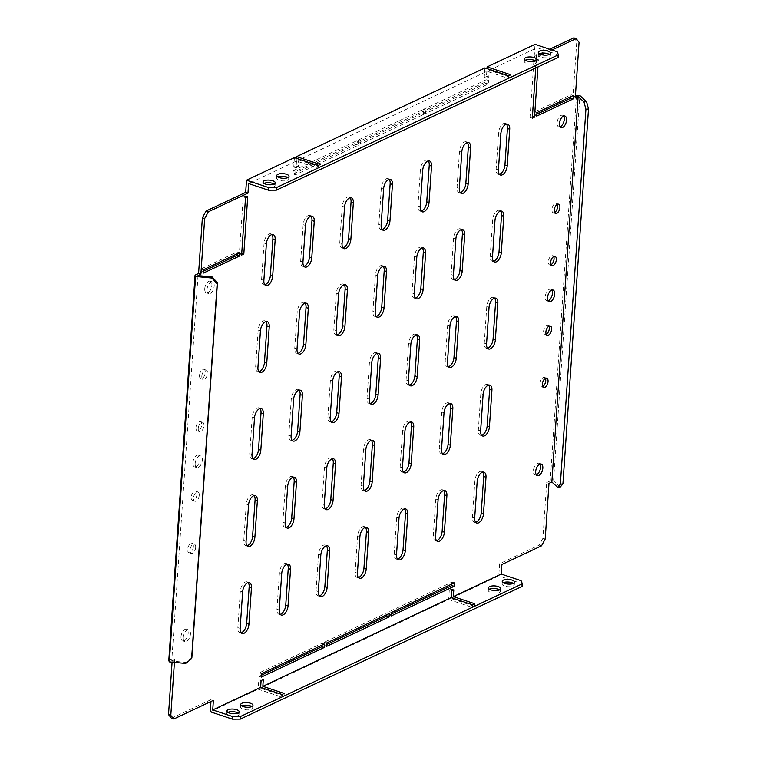 <?xml version="1.0" encoding="UTF-8"?>
<svg xmlns="http://www.w3.org/2000/svg" width="757" height="757" viewBox="0 0 757 757"><rect width="100%" height="100%" fill="white"/><g stroke="black" fill="none" stroke-linecap="round" stroke-linejoin="round"><path stroke-width="0.57" stroke-dasharray="3.79 2.84" d="M196.943 494.472A4.902 2.555 -71.5 0 1 192.533 500.472A4.902 2.555 -71.5 0 1 191.218 497.169A4.902 2.555 -71.5 0 1 195.637 491.17A4.902 2.555 -71.5 0 1 196.943 494.472M199.233 495.239A4.902 2.555 -71.5 0 1 194.814 501.238A4.902 2.555 -71.5 0 1 193.508 497.936A4.902 2.555 -71.5 0 1 197.927 491.936A4.902 2.555 -71.5 0 1 199.233 495.239M193.385 546.668A4.902 2.555 -71.5 0 1 188.966 552.667A4.902 2.555 -71.5 0 1 187.66 549.364A4.902 2.555 -71.5 0 1 192.079 543.365A4.902 2.555 -71.5 0 1 193.385 546.668M195.675 547.434A4.902 2.555 -71.5 0 1 191.256 553.433A4.902 2.555 -71.5 0 1 189.95 550.131A4.902 2.555 -71.5 0 1 194.36 544.132A4.902 2.555 -71.5 0 1 195.675 547.434M195.959 427.573A4.902 2.555 108.5 0 0 197.274 430.875A4.902 2.555 108.5 0 0 201.693 424.876A4.902 2.555 108.5 0 0 200.378 421.573A4.902 2.555 108.5 0 0 195.959 427.573M198.249 428.33A4.902 2.555 108.5 0 0 199.564 431.632A4.902 2.555 108.5 0 0 203.974 425.633A4.902 2.555 108.5 0 0 202.668 422.33A4.902 2.555 108.5 0 0 198.249 428.33M199.526 375.368A4.902 2.555 108.5 0 0 200.832 378.67A4.902 2.555 108.5 0 0 205.251 372.671A4.902 2.555 108.5 0 0 203.936 369.369A4.902 2.555 108.5 0 0 199.526 375.368M201.807 376.134A4.902 2.555 108.5 0 0 203.122 379.437A4.902 2.555 108.5 0 0 207.541 373.438A4.902 2.555 108.5 0 0 206.226 370.135A4.902 2.555 108.5 0 0 201.807 376.134M204.74 288.71A6.132 3.198 108.5 0 0 206.377 292.836A6.132 3.198 108.5 0 0 211.894 285.332A6.132 3.198 108.5 0 0 210.257 281.207A6.132 3.198 108.5 0 0 204.74 288.71M207.03 289.467A6.132 3.198 108.5 0 0 208.667 293.602A6.132 3.198 108.5 0 0 214.184 286.099A6.132 3.198 108.5 0 0 212.547 281.973A6.132 3.198 108.5 0 0 207.03 289.467M192.874 462.707A6.132 3.198 108.5 0 0 194.511 466.832A6.132 3.198 108.5 0 0 200.028 459.338A6.132 3.198 108.5 0 0 198.391 455.203A6.132 3.198 108.5 0 0 192.874 462.707M195.164 463.473A6.132 3.198 108.5 0 0 196.801 467.599A6.132 3.198 108.5 0 0 202.318 460.095A6.132 3.198 108.5 0 0 200.681 455.969A6.132 3.198 108.5 0 0 195.164 463.473M181.008 636.703A6.132 3.198 108.5 0 0 182.655 640.829A6.132 3.198 108.5 0 0 188.171 633.335A6.132 3.198 108.5 0 0 186.534 629.209A6.132 3.198 108.5 0 0 181.008 636.703M183.298 637.47A6.132 3.198 108.5 0 0 184.945 641.595A6.132 3.198 108.5 0 0 190.461 634.101A6.132 3.198 108.5 0 0 188.824 629.966A6.132 3.198 108.5 0 0 183.298 637.47M548.967 326.163A4.902 2.555 108.5 0 0 548.002 325.236A4.902 2.555 108.5 0 0 543.592 331.235A4.902 2.555 108.5 0 0 544.898 334.537A4.902 2.555 108.5 0 0 546.232 334.367M545.409 378.368A4.902 2.555 108.5 0 0 544.444 377.431A4.902 2.555 108.5 0 0 540.034 383.43A4.902 2.555 108.5 0 0 541.34 386.732A4.902 2.555 108.5 0 0 542.665 386.562M550.973 264.761A4.902 2.555 -71.5 0 1 549.648 264.931A4.902 2.555 -71.5 0 1 548.333 261.629A4.902 2.555 -71.5 0 1 552.752 255.629A4.902 2.555 -71.5 0 1 553.708 256.566M554.531 212.566A4.902 2.555 -71.5 0 1 553.206 212.736A4.902 2.555 -71.5 0 1 551.891 209.434A4.902 2.555 -71.5 0 1 556.31 203.434A4.902 2.555 -71.5 0 1 557.266 204.362M548.172 300.851A6.132 3.198 -71.5 0 1 546.885 300.898A6.132 3.198 -71.5 0 1 545.248 296.772A6.132 3.198 -71.5 0 1 550.765 289.269A6.132 3.198 -71.5 0 1 551.768 290.082M560.038 126.845A6.132 3.198 -71.5 0 1 558.742 126.902A6.132 3.198 -71.5 0 1 557.105 122.766A6.132 3.198 -71.5 0 1 562.631 115.272A6.132 3.198 -71.5 0 1 563.624 116.086M535.634 60.929A6.132 2.328 -176.1 0 1 536.599 62.311A6.132 2.328 -176.1 0 1 535.445 63.541A6.132 2.328 -176.1 0 1 528.528 63.985A6.132 2.328 -176.1 0 1 524.374 61.468A6.132 2.328 -176.1 0 1 525.509 60.238M549.402 54.447A6.132 2.328 -176.1 0 1 550.367 55.829A6.132 2.328 -176.1 0 1 549.213 57.059A6.132 2.328 -176.1 0 1 542.296 57.504A6.132 2.328 -176.1 0 1 538.132 54.987A6.132 2.328 -176.1 0 1 539.277 53.756M287.878 177.602A6.132 2.328 -176.1 0 1 288.843 178.983A6.132 2.328 -176.1 0 1 287.688 180.223A6.132 2.328 -176.1 0 1 280.771 180.658A6.132 2.328 -176.1 0 1 276.608 178.15A6.132 2.328 -176.1 0 1 277.753 176.911M274.11 184.083A6.132 2.328 -176.1 0 1 275.075 185.465A6.132 2.328 -176.1 0 1 273.92 186.705A6.132 2.328 -176.1 0 1 267.003 187.14A6.132 2.328 -176.1 0 1 262.849 184.632A6.132 2.328 -176.1 0 1 263.985 183.393M499.573 589.883A6.132 2.328 -176.1 0 1 500.538 591.264A6.132 2.328 -176.1 0 1 499.383 592.504A6.132 2.328 -176.1 0 1 492.466 592.939A6.132 2.328 -176.1 0 1 488.312 590.432A6.132 2.328 -176.1 0 1 489.457 589.192M513.341 583.401A6.132 2.328 -176.1 0 1 514.306 584.783A6.132 2.328 -176.1 0 1 513.151 586.022A6.132 2.328 -176.1 0 1 506.234 586.457A6.132 2.328 -176.1 0 1 502.071 583.95A6.132 2.328 -176.1 0 1 503.216 582.71M251.816 706.555A6.132 2.328 -176.1 0 1 252.781 707.937A6.132 2.328 -176.1 0 1 251.627 709.177A6.132 2.328 -176.1 0 1 244.71 709.621A6.132 2.328 -176.1 0 1 240.546 707.104A6.132 2.328 -176.1 0 1 241.691 705.865M238.048 713.037A6.132 2.328 -176.1 0 1 239.013 714.419A6.132 2.328 -176.1 0 1 237.859 715.658A6.132 2.328 -176.1 0 1 230.942 716.103A6.132 2.328 -176.1 0 1 226.788 713.586A6.132 2.328 -176.1 0 1 227.933 712.356M536.306 474.847A6.132 3.198 -71.5 0 1 535.019 474.894A6.132 3.198 -71.5 0 1 533.382 470.769A6.132 3.198 -71.5 0 1 538.899 463.265A6.132 3.198 -71.5 0 1 539.902 464.079M284.206 693.459L284.026 696.062L281.822 697.102L258.165 689.211L258.809 679.814L261.099 680.571M281.822 697.102L282.001 694.491M284.026 696.062L260.37 688.17L448.664 599.497L449.308 590.1L451.598 590.867M260.37 688.17L261.014 678.774L258.809 679.814M263.304 679.54L261.014 678.774M474.705 603.745L474.525 606.357L472.321 607.388L448.664 599.497M472.321 607.388L472.5 604.786M474.525 606.357L450.869 598.456L498.768 575.907L499.601 563.719L539.239 545.059L541.529 545.816M450.869 598.456L451.513 589.069L449.308 590.1M453.803 589.826L451.513 589.069M508.562 75.823L508.382 78.435L487.016 71.309L298.722 159.982L298.258 166.767L295.968 166.001L296.489 158.336M484.906 67.931L484.262 77.328L486.467 76.287L486.988 68.632M487.016 71.309L486.552 78.094L484.262 77.328M486.552 78.094L488.757 77.053L489.221 70.269L510.587 77.403L510.767 74.792M488.757 77.053L486.467 76.287M318.063 165.537L317.883 168.149L296.517 161.014L248.618 183.573M294.407 157.645L293.763 167.042L295.968 166.001M296.517 161.014L296.053 167.799L293.763 167.042M298.722 159.982L320.088 167.108L320.268 164.496M475.68 522.283A7.542 3.936 -71.5 0 1 474.421 522.245A7.542 3.936 -71.5 0 1 472.396 517.163L474.894 480.629A7.542 3.936 -71.5 0 1 481.679 471.403A7.542 3.936 -71.5 0 1 482.711 472.122M481.603 435.284A7.542 3.936 -71.5 0 1 480.345 435.247A7.542 3.936 -71.5 0 1 478.329 430.165L480.818 393.631A7.542 3.936 -71.5 0 1 487.612 384.395A7.542 3.936 -71.5 0 1 488.644 385.124M487.536 348.286A7.542 3.936 -71.5 0 1 486.278 348.248A7.542 3.936 -71.5 0 1 484.262 343.167L486.751 306.632A7.542 3.936 -71.5 0 1 493.545 297.397A7.542 3.936 -71.5 0 1 494.576 298.126M493.469 261.288A7.542 3.936 -71.5 0 1 492.211 261.25A7.542 3.936 -71.5 0 1 490.195 256.169L492.684 219.634A7.542 3.936 -71.5 0 1 499.478 210.399A7.542 3.936 -71.5 0 1 500.509 211.127M499.402 174.29A7.542 3.936 -71.5 0 1 498.144 174.252A7.542 3.936 -71.5 0 1 496.128 169.171L498.617 132.626A7.542 3.936 -71.5 0 1 505.411 123.4A7.542 3.936 -71.5 0 1 506.433 124.129M436.581 540.697A7.542 3.936 -71.5 0 1 435.322 540.659A7.542 3.936 -71.5 0 1 433.307 535.577L435.795 499.033A7.542 3.936 -71.5 0 1 442.59 489.807A7.542 3.936 -71.5 0 1 443.621 490.536M442.514 453.698A7.542 3.936 -71.5 0 1 441.255 453.661A7.542 3.936 -71.5 0 1 439.24 448.579L441.728 412.035A7.542 3.936 -71.5 0 1 448.523 402.809A7.542 3.936 -71.5 0 1 449.554 403.538M448.447 366.7A7.542 3.936 -71.5 0 1 447.188 366.662A7.542 3.936 -71.5 0 1 445.173 361.581L447.661 325.037A7.542 3.936 -71.5 0 1 454.455 315.811A7.542 3.936 -71.5 0 1 455.487 316.54M454.38 279.693A7.542 3.936 -71.5 0 1 453.121 279.655A7.542 3.936 -71.5 0 1 451.106 274.583L453.594 238.039A7.542 3.936 -71.5 0 1 460.388 228.813A7.542 3.936 -71.5 0 1 461.41 229.541M460.313 192.694A7.542 3.936 -71.5 0 1 459.054 192.656A7.542 3.936 -71.5 0 1 457.029 187.575L459.527 151.04A7.542 3.936 -71.5 0 1 466.312 141.814A7.542 3.936 -71.5 0 1 467.343 142.534M397.491 559.101A7.542 3.936 -71.5 0 1 396.233 559.063A7.542 3.936 -71.5 0 1 394.217 553.982L396.706 517.447A7.542 3.936 -71.5 0 1 403.5 508.212A7.542 3.936 -71.5 0 1 404.531 508.941M403.424 472.103A7.542 3.936 -71.5 0 1 402.166 472.065A7.542 3.936 -71.5 0 1 400.15 466.984L402.639 430.449A7.542 3.936 -71.5 0 1 409.433 421.214A7.542 3.936 -71.5 0 1 410.464 421.942M409.357 385.105A7.542 3.936 -71.5 0 1 408.099 385.067A7.542 3.936 -71.5 0 1 406.083 379.986L408.572 343.451A7.542 3.936 -71.5 0 1 415.366 334.216A7.542 3.936 -71.5 0 1 416.397 334.944M415.29 298.107A7.542 3.936 -71.5 0 1 414.032 298.069A7.542 3.936 -71.5 0 1 412.007 292.987L414.505 256.443A7.542 3.936 -71.5 0 1 421.299 247.217A7.542 3.936 -71.5 0 1 422.321 247.946M421.214 211.108A7.542 3.936 -71.5 0 1 419.955 211.071A7.542 3.936 -71.5 0 1 417.94 205.989L420.428 169.445A7.542 3.936 -71.5 0 1 427.222 160.219A7.542 3.936 -71.5 0 1 428.254 160.948M358.402 577.515A7.542 3.936 -71.5 0 1 357.143 577.477A7.542 3.936 -71.5 0 1 355.128 572.396L357.616 535.852A7.542 3.936 -71.5 0 1 364.41 526.626A7.542 3.936 -71.5 0 1 365.442 527.355M364.335 490.508A7.542 3.936 -71.5 0 1 363.076 490.479A7.542 3.936 -71.5 0 1 361.061 485.398L363.549 448.854A7.542 3.936 -71.5 0 1 370.343 439.628A7.542 3.936 -71.5 0 1 371.375 440.356M370.268 403.509A7.542 3.936 -71.5 0 1 369.009 403.472A7.542 3.936 -71.5 0 1 366.984 398.4L369.482 361.855A7.542 3.936 -71.5 0 1 376.276 352.63A7.542 3.936 -71.5 0 1 377.298 353.349M376.201 316.511A7.542 3.936 -71.5 0 1 374.933 316.473A7.542 3.936 -71.5 0 1 372.917 311.392L375.415 274.857A7.542 3.936 -71.5 0 1 382.2 265.631A7.542 3.936 -71.5 0 1 383.231 266.35M382.124 229.513A7.542 3.936 -71.5 0 1 380.866 229.475A7.542 3.936 -71.5 0 1 378.85 224.394L381.339 187.859A7.542 3.936 -71.5 0 1 388.133 178.624A7.542 3.936 -71.5 0 1 389.164 179.352M319.312 595.92A7.542 3.936 -71.5 0 1 318.054 595.882A7.542 3.936 -71.5 0 1 316.038 590.801L318.527 554.266A7.542 3.936 -71.5 0 1 325.321 545.031A7.542 3.936 -71.5 0 1 326.352 545.759M325.245 508.922A7.542 3.936 -71.5 0 1 323.987 508.884A7.542 3.936 -71.5 0 1 321.971 503.802L324.46 467.268A7.542 3.936 -71.5 0 1 331.254 458.032A7.542 3.936 -71.5 0 1 332.276 458.761M331.178 421.923A7.542 3.936 -71.5 0 1 329.91 421.886A7.542 3.936 -71.5 0 1 327.895 416.804L330.393 380.26A7.542 3.936 -71.5 0 1 337.177 371.034A7.542 3.936 -71.5 0 1 338.209 371.763M337.102 334.925A7.542 3.936 -71.5 0 1 335.843 334.887A7.542 3.936 -71.5 0 1 333.828 329.806L336.316 293.262A7.542 3.936 -71.5 0 1 343.11 284.036A7.542 3.936 -71.5 0 1 344.142 284.764M343.035 247.927A7.542 3.936 -71.5 0 1 341.776 247.889A7.542 3.936 -71.5 0 1 339.761 242.808L342.249 206.264A7.542 3.936 -71.5 0 1 349.043 197.038A7.542 3.936 -71.5 0 1 350.075 197.766M280.222 614.324A7.542 3.936 -71.5 0 1 278.964 614.296A7.542 3.936 -71.5 0 1 276.948 609.215L279.437 572.671A7.542 3.936 -71.5 0 1 286.231 563.445A7.542 3.936 -71.5 0 1 287.253 564.173M286.155 527.326A7.542 3.936 -71.5 0 1 284.887 527.288A7.542 3.936 -71.5 0 1 282.872 522.207L285.37 485.672A7.542 3.936 -71.5 0 1 292.155 476.446A7.542 3.936 -71.5 0 1 293.186 477.165M292.079 440.328A7.542 3.936 -71.5 0 1 290.82 440.29A7.542 3.936 -71.5 0 1 288.805 435.209L291.294 398.674A7.542 3.936 -71.5 0 1 298.088 389.448A7.542 3.936 -71.5 0 1 299.119 390.167M298.012 353.33A7.542 3.936 -71.5 0 1 296.753 353.292A7.542 3.936 -71.5 0 1 294.738 348.211L297.227 311.676A7.542 3.936 -71.5 0 1 304.021 302.44A7.542 3.936 -71.5 0 1 305.052 303.169M303.945 266.332A7.542 3.936 -71.5 0 1 302.686 266.294A7.542 3.936 -71.5 0 1 300.671 261.212L303.16 224.678A7.542 3.936 -71.5 0 1 309.954 215.442A7.542 3.936 -71.5 0 1 310.985 216.171M241.133 632.738A7.542 3.936 -71.5 0 1 239.874 632.701A7.542 3.936 -71.5 0 1 237.849 627.619L240.347 591.075A7.542 3.936 -71.5 0 1 247.142 581.849A7.542 3.936 -71.5 0 1 248.164 582.578M247.056 545.74A7.542 3.936 -71.5 0 1 245.798 545.702A7.542 3.936 -71.5 0 1 243.782 540.621L246.271 504.077A7.542 3.936 -71.5 0 1 253.065 494.851A7.542 3.936 -71.5 0 1 254.097 495.58M252.989 458.742A7.542 3.936 -71.5 0 1 251.731 458.704A7.542 3.936 -71.5 0 1 249.715 453.623L252.204 417.079A7.542 3.936 -71.5 0 1 258.998 407.853A7.542 3.936 -71.5 0 1 260.03 408.581M501.891 564.485L499.601 563.719M174.413 662.366L174.593 659.669L172.303 658.912L172.085 662.138M575.263 97.956L572.973 97.189L576.768 41.512L579.058 42.278M171.46 718.251L211.099 699.582L213.389 700.348M551.948 49.99L545.22 53.16M541.823 54.759L536.467 57.286L534.177 56.52L539.618 53.955M549.658 49.224L541.217 53.198M545.191 539.041L542.901 538.284L546.696 482.597L550.216 480.941L553.547 480.932L579.824 95.524M548.986 483.363L546.696 482.597M203.198 271.328L200.785 272.463L201.021 268.981L237.357 251.873L237.225 253.775M536.855 114.203L534.433 115.348L534.669 111.866L571.005 94.748L570.882 96.65M536.145 58.961L532.228 116.379L530.023 117.42L533.94 60.002L536.145 58.961L538.435 59.727L537.943 66.976M241.521 253.283L239.326 254.314L243.234 196.896L245.438 195.855L241.729 253.349M358.26 143.404L421.024 113.843L421.261 110.361L358.496 139.922L358.26 143.404L360.55 144.171L423.314 114.61L423.551 111.128L360.786 140.688L360.55 144.171M293.29 173.996L356.055 144.436L356.292 140.963L293.527 170.514L293.29 173.996L295.58 174.763L358.345 145.202L358.581 141.72L295.817 171.281L295.58 174.763M321.924 645.201L322.047 643.289L259.282 672.85L259.045 676.332L261.468 675.197M386.884 614.599L387.016 612.697L324.251 642.258L324.015 645.74L326.437 644.595M451.853 584.007L451.986 582.105L389.221 611.665L388.984 615.138L391.397 614.003M423.229 112.812L485.994 83.251L486.231 79.769L423.466 109.33L423.229 112.812L425.519 113.569L488.284 84.018L488.52 80.535L425.756 110.096L425.519 113.569M258.922 371.744A7.542 3.936 -71.5 0 1 257.664 371.706A7.542 3.936 -71.5 0 1 255.648 366.625L258.137 330.08A7.542 3.936 -71.5 0 1 264.931 320.854A7.542 3.936 -71.5 0 1 265.962 321.583M264.855 284.736A7.542 3.936 -71.5 0 1 263.597 284.708A7.542 3.936 -71.5 0 1 261.581 279.626L264.07 243.082A7.542 3.936 -71.5 0 1 270.864 233.856A7.542 3.936 -71.5 0 1 271.886 234.585M572.973 97.189L575.396 96.054M576.493 95.533L550.216 480.941M542.901 538.284L539.239 545.059M210.266 711.76L258.165 689.211M210.966 701.484L211.099 699.582M172.303 658.912L168.783 660.568M534.177 56.52L535.01 44.341M573.825 37.85L576.768 41.512M535.738 68.016L536.23 60.759L538.435 59.727M296.053 167.799L298.258 166.767M198.012 275.614L171.735 661.022L174.593 659.669M489.221 70.269L537.12 47.71L536.467 57.286M560.256 487.025L553.547 480.932M191.871 657.719L185.9 662.394L171.735 661.022M185.9 662.394L185.616 663.454M521.081 580.676L520.901 583.287L498.768 575.907M520.901 583.287L522.179 586.372M557.143 51.722L556.963 54.334L537.12 47.71M556.963 54.334L558.24 57.418M317.883 168.149L320.088 167.108M508.382 78.435L510.587 77.403M488.284 84.018L485.994 83.251M488.52 80.535L486.231 79.769M425.756 110.096L423.466 109.33M391.274 615.905L388.984 615.138M454.276 582.871L451.986 582.105M391.511 612.422L389.221 611.665M326.305 646.497L324.015 645.74M389.306 613.463L387.016 612.697M326.541 643.024L324.251 642.258M261.335 677.099L259.045 676.332M324.337 644.056L322.047 643.289M261.572 673.616L259.282 672.85M358.345 145.202L356.055 144.436M358.581 141.72L356.292 140.963M295.817 171.281L293.527 170.514M423.314 114.61L421.024 113.843M423.551 111.128L421.261 110.361M360.786 140.688L358.496 139.922M247.728 196.621L245.438 195.855M245.523 197.662L243.234 196.896M241.615 255.081L239.326 254.314M536.23 60.759L533.94 60.002M532.313 118.177L530.023 117.42M573.295 95.514L571.005 94.748M536.959 112.623L534.669 111.866M536.722 116.105L534.433 115.348M239.647 252.639L237.357 251.873M203.311 269.747L201.021 268.981M203.075 273.23L200.785 272.463M474.686 517.93L472.396 517.163M477.184 481.395L474.894 480.629M480.619 430.932L478.329 430.165M483.108 394.397L480.818 393.631M486.552 343.933L484.262 343.167M489.041 307.389L486.751 306.632M492.485 256.935L490.195 256.169M494.974 220.391L492.684 219.634M498.409 169.937L496.128 169.171M500.907 133.393L498.617 132.626M435.597 536.344L433.307 535.577M438.085 499.8L435.795 499.033M441.53 449.346L439.24 448.579M444.018 412.802L441.728 412.035M447.463 362.338L445.173 361.581M449.951 325.803L447.661 325.037M453.396 275.34L451.106 274.583M455.884 238.805L453.594 238.039M459.319 188.342L457.029 187.575M461.817 151.807L459.527 151.04M396.507 554.749L394.217 553.982M398.996 518.214L396.706 517.447M402.44 467.75L400.15 466.984M404.929 431.206L402.639 430.449M408.373 380.752L406.083 379.986M410.862 344.208L408.572 343.451M414.297 293.754L412.007 292.987M416.795 257.21L414.505 256.443M420.23 206.756L417.94 205.989M422.718 170.211L420.428 169.445M357.418 573.153L355.128 572.396M359.906 536.618L357.616 535.852M363.351 486.155L361.061 485.398M365.839 449.62L363.549 448.854M369.274 399.157L366.984 398.4M371.772 362.622L369.482 361.855M375.207 312.158L372.917 311.392M377.696 275.624L375.415 274.857M381.14 225.16L378.85 224.394M383.629 188.625L381.339 187.859M318.328 591.567L316.038 590.801M320.817 555.023L318.527 554.266M324.251 504.569L321.971 503.802M326.75 468.025L324.46 467.268M330.184 417.571L327.895 416.804M332.683 381.026L330.393 380.26M336.117 330.572L333.828 329.806M338.606 294.028L336.316 293.262M342.05 243.565L339.761 242.808M344.539 207.03L342.249 206.264M279.238 609.972L276.948 609.215M281.727 573.437L279.437 572.671M285.162 522.973L282.872 522.207M287.66 486.439L285.37 485.672M291.095 435.975L288.805 435.209M293.584 399.441L291.294 398.674M297.028 348.977L294.738 348.211M299.517 312.433L297.227 311.676M302.961 261.979L300.671 261.212M305.45 225.435L303.16 224.678M240.139 628.386L237.849 627.619M242.637 591.842L240.347 591.075M246.072 541.387L243.782 540.621M248.561 504.843L246.271 504.077M252.005 454.389L249.715 453.623M254.494 417.845L252.204 417.079M266.36 243.849L264.07 243.082M263.871 280.383L261.581 279.626M260.427 330.847L258.137 330.08M257.938 367.382L255.648 366.625M194.814 501.238L192.533 500.472M191.256 553.433L188.966 552.667M199.564 431.632L197.274 430.875M203.122 379.437L200.832 378.67M208.667 293.602L206.377 292.836M196.801 467.599L194.511 466.832M184.945 641.595L182.655 640.829M547.188 335.294L544.898 334.537M543.63 387.499L541.34 386.732M551.938 265.698L549.648 264.931M555.496 213.502L553.206 212.736M549.175 301.665L546.885 300.898M561.032 127.659L558.742 126.902M536.779 59.699L536.599 62.311M550.538 53.217L550.367 55.829M289.013 176.372L288.843 178.983M275.255 182.853L275.075 185.465M500.538 591.264L500.718 588.653M514.306 584.783L514.486 582.171M252.781 707.937L252.961 705.325M239.013 714.419L239.193 711.807M537.309 475.661L535.019 474.894M476.702 523.011L474.421 522.245M483.969 472.16L481.679 471.403M482.635 436.013L480.345 435.247M489.902 385.162L487.612 384.395M488.568 349.015L486.278 348.248M495.835 298.163L493.545 297.397M494.501 262.017L492.211 261.25M501.768 211.165L499.478 210.399M500.434 175.018L498.144 174.252M507.701 124.167L505.411 123.4M437.612 541.425L435.322 540.659M444.879 490.574L442.59 489.807M443.545 454.418L441.255 453.661M450.812 403.576L448.523 402.809M449.478 367.419L447.188 366.662M456.745 316.577L454.455 315.811M455.411 280.421L453.121 279.655M462.678 229.57L460.388 228.813M461.335 193.423L459.054 192.656M468.602 142.571L466.312 141.814M398.523 559.83L396.233 559.063M405.79 508.978L403.5 508.212M404.456 472.832L402.166 472.065M411.723 421.98L409.433 421.214M410.389 385.833L408.099 385.067M417.656 334.982L415.366 334.216M416.312 298.835L414.032 298.069M423.579 247.984L421.299 247.217M422.245 211.837L419.955 211.071M429.512 160.986L427.222 160.219M359.433 578.234L357.143 577.477M366.7 527.392L364.41 526.626M365.366 491.236L363.076 490.479M372.633 440.394L370.343 439.628M371.299 404.238L369.009 403.472M378.566 353.387L376.276 352.63M377.223 317.24L374.933 316.473M384.49 266.388L382.2 265.631M383.156 230.242L380.866 229.475M390.423 179.39L388.133 178.624M320.343 596.648L318.054 595.882M327.611 545.797L325.321 545.031M326.276 509.65L323.987 508.884M333.544 458.799L331.254 458.032M332.2 422.652L329.91 421.886M339.467 371.801L337.177 371.034M338.133 335.654L335.843 334.887M345.4 284.802L343.11 284.036M344.066 248.646L341.776 247.889M351.333 197.804L349.043 197.038M281.254 615.053L278.964 614.296M288.521 564.202L286.231 563.445M287.177 528.055L284.887 527.288M294.445 477.203L292.155 476.446M293.11 441.057L290.82 440.29M300.378 390.205L298.088 389.448M299.043 354.058L296.753 353.292M306.311 303.207L304.021 302.44M304.976 267.06L302.686 266.294M312.244 216.209L309.954 215.442M242.155 633.467L239.874 632.701M249.422 582.616L247.142 581.849M248.088 546.469L245.798 545.702M255.355 495.617L253.065 494.851M254.021 459.461L251.731 458.704M261.288 408.619L258.998 407.853M541.189 464.032L538.899 463.265M226.788 713.586L226.968 710.974M240.546 707.104L240.726 704.493M502.071 583.95L502.251 581.338M488.312 590.432L488.492 587.82M263.02 182.021L262.849 184.632M276.788 175.539L276.608 178.15M538.312 52.384L538.132 54.987M524.554 58.866L524.374 61.468M273.154 234.613L270.864 233.856M265.887 285.465L263.597 284.708M564.911 116.039L562.631 115.272M553.055 290.035L550.765 289.269M558.6 204.201L556.31 203.434M555.042 256.396L552.752 255.629M546.734 378.197L544.444 377.431M550.292 325.993L548.002 325.236M188.824 629.966L186.534 629.209M200.681 455.969L198.391 455.203M212.547 281.973L210.257 281.207M206.226 370.135L203.936 369.369M202.668 422.33L200.378 421.573M194.36 544.132L192.079 543.365M197.927 491.936L195.637 491.17M267.221 321.621L264.931 320.854M259.954 372.463L257.664 371.706"/><path stroke-width="1.14" d="M546.232 334.367A4.902 2.555 108.5 0 0 549.317 328.538A4.902 2.555 108.5 0 0 548.967 326.163M545.882 331.992A4.902 2.555 108.5 0 0 547.188 335.294A4.902 2.555 108.5 0 0 551.607 329.295A4.902 2.555 108.5 0 0 550.292 325.993A4.902 2.555 108.5 0 0 545.882 331.992M542.665 386.562A4.902 2.555 108.5 0 0 545.759 380.733A4.902 2.555 108.5 0 0 545.409 378.368M542.315 384.196A4.902 2.555 108.5 0 0 543.63 387.499A4.902 2.555 108.5 0 0 548.049 381.5A4.902 2.555 108.5 0 0 546.734 378.197A4.902 2.555 108.5 0 0 542.315 384.196M553.708 256.566A4.902 2.555 -71.5 0 1 554.058 258.932A4.902 2.555 -71.5 0 1 550.973 264.761M556.348 259.698A4.902 2.555 -71.5 0 1 551.938 265.698A4.902 2.555 -71.5 0 1 550.623 262.395A4.902 2.555 -71.5 0 1 555.042 256.396A4.902 2.555 -71.5 0 1 556.348 259.698M557.266 204.362A4.902 2.555 -71.5 0 1 557.616 206.737A4.902 2.555 -71.5 0 1 554.531 212.566M559.906 207.503A4.902 2.555 -71.5 0 1 555.496 213.502A4.902 2.555 -71.5 0 1 554.181 210.2A4.902 2.555 -71.5 0 1 558.6 204.201A4.902 2.555 -71.5 0 1 559.906 207.503M551.768 290.082A6.132 3.198 -71.5 0 1 552.402 293.394A6.132 3.198 -71.5 0 1 548.172 300.851M554.692 294.161A6.132 3.198 -71.5 0 1 549.175 301.665A6.132 3.198 -71.5 0 1 547.538 297.529A6.132 3.198 -71.5 0 1 553.055 290.035A6.132 3.198 -71.5 0 1 554.692 294.161M563.624 116.086A6.132 3.198 -71.5 0 1 564.268 119.398A6.132 3.198 -71.5 0 1 560.038 126.845M566.558 120.164A6.132 3.198 -71.5 0 1 561.032 127.659A6.132 3.198 -71.5 0 1 559.395 123.533A6.132 3.198 -71.5 0 1 564.911 116.039A6.132 3.198 -71.5 0 1 566.558 120.164M525.509 60.238A6.132 2.328 -176.1 0 1 525.528 60.238A6.132 2.328 -176.1 0 1 535.634 60.929A6.132 2.328 -176.1 0 1 528.708 61.374A6.132 2.328 -176.1 0 1 524.554 58.866A6.132 2.328 -176.1 0 1 525.699 57.627A6.132 2.328 -176.1 0 1 532.616 57.182A6.132 2.328 -176.1 0 1 536.779 59.699A6.132 2.328 -176.1 0 1 535.625 60.939M539.277 53.756A6.132 2.328 -176.1 0 1 539.287 53.756A6.132 2.328 -176.1 0 1 549.402 54.447A6.132 2.328 -176.1 0 1 542.476 54.892A6.132 2.328 -176.1 0 1 538.312 52.384A6.132 2.328 -176.1 0 1 539.467 51.145A6.132 2.328 -176.1 0 1 546.384 50.7A6.132 2.328 -176.1 0 1 550.538 53.217A6.132 2.328 -176.1 0 1 549.393 54.457M277.753 176.911A6.132 2.328 -176.1 0 1 277.762 176.911A6.132 2.328 -176.1 0 1 287.878 177.602M277.942 174.299A6.132 2.328 -176.1 0 1 284.859 173.855A6.132 2.328 -176.1 0 1 289.013 176.372A6.132 2.328 -176.1 0 1 287.859 177.611A6.132 2.328 -176.1 0 1 280.951 178.056A6.132 2.328 -176.1 0 1 276.788 175.539A6.132 2.328 -176.1 0 1 277.942 174.299M263.985 183.393A6.132 2.328 -176.1 0 1 264.004 183.393A6.132 2.328 -176.1 0 1 274.11 184.083M264.174 180.781A6.132 2.328 -176.1 0 1 271.091 180.336A6.132 2.328 -176.1 0 1 275.255 182.853A6.132 2.328 -176.1 0 1 274.1 184.093A6.132 2.328 -176.1 0 1 267.183 184.538A6.132 2.328 -176.1 0 1 263.02 182.021A6.132 2.328 -176.1 0 1 264.174 180.781M489.647 586.58A6.132 2.328 -176.1 0 1 496.554 586.136A6.132 2.328 -176.1 0 1 500.718 588.653A6.132 2.328 -176.1 0 1 499.563 589.892A6.132 2.328 -176.1 0 1 492.646 590.337A6.132 2.328 -176.1 0 1 488.492 587.82A6.132 2.328 -176.1 0 1 489.647 586.58M489.457 589.192A6.132 2.328 -176.1 0 1 489.467 589.192A6.132 2.328 -176.1 0 1 499.573 589.883M503.405 580.099A6.132 2.328 -176.1 0 1 510.322 579.654A6.132 2.328 -176.1 0 1 514.486 582.171A6.132 2.328 -176.1 0 1 513.331 583.41A6.132 2.328 -176.1 0 1 506.414 583.855A6.132 2.328 -176.1 0 1 502.251 581.338A6.132 2.328 -176.1 0 1 503.405 580.099M503.216 582.71A6.132 2.328 -176.1 0 1 503.225 582.71A6.132 2.328 -176.1 0 1 513.341 583.401M241.88 703.253A6.132 2.328 -176.1 0 1 248.798 702.808A6.132 2.328 -176.1 0 1 252.961 705.325A6.132 2.328 -176.1 0 1 251.807 706.565A6.132 2.328 -176.1 0 1 244.89 707.01A6.132 2.328 -176.1 0 1 240.726 704.493A6.132 2.328 -176.1 0 1 241.88 703.253M241.691 705.865A6.132 2.328 -176.1 0 1 241.701 705.865A6.132 2.328 -176.1 0 1 251.816 706.555M228.122 709.735A6.132 2.328 -176.1 0 1 235.03 709.29A6.132 2.328 -176.1 0 1 239.193 711.807A6.132 2.328 -176.1 0 1 238.039 713.047A6.132 2.328 -176.1 0 1 231.122 713.491A6.132 2.328 -176.1 0 1 226.968 710.974A6.132 2.328 -176.1 0 1 228.122 709.735M227.933 712.356A6.132 2.328 -176.1 0 1 227.942 712.346A6.132 2.328 -176.1 0 1 238.048 713.037M539.902 464.079A6.132 3.198 -71.5 0 1 540.545 467.4A6.132 3.198 -71.5 0 1 536.306 474.847M542.826 468.157A6.132 3.198 -71.5 0 1 537.309 475.661A6.132 3.198 -71.5 0 1 535.672 471.526A6.132 3.198 -71.5 0 1 541.189 464.032A6.132 3.198 -71.5 0 1 542.826 468.157M262.84 686.325L263.304 679.54L261.099 680.571L260.635 687.365L282.001 694.491L284.206 693.459L262.84 686.325L451.134 597.652L451.598 590.867L453.803 589.826L453.339 596.611L501.238 574.061L501.891 564.485L541.529 545.816L545.191 539.041L548.986 483.363L551.853 482.02L578.121 96.612L575.263 97.956L579.058 42.278L576.115 38.616L551.948 49.99M451.134 597.652L472.5 604.786L474.705 603.745L453.339 596.611M486.988 68.632L487.111 66.89L510.767 74.792L508.562 75.823L484.906 67.931L296.612 156.604L296.489 158.336M296.612 156.604L320.268 164.496L318.063 165.537L294.407 157.645L246.508 180.194L245.675 192.382L206.036 211.042L208.326 211.809L204.664 218.584L200.87 274.261L198.58 273.504L195.06 275.16L195.599 276.466L169.322 661.873L168.783 660.568L195.06 275.16M482.711 472.122A7.542 3.936 -71.5 0 1 483.704 476.484L481.206 513.019A7.542 3.936 -71.5 0 1 475.68 522.283M485.994 477.241L483.496 513.785A7.542 3.936 -71.5 0 1 476.702 523.011A7.542 3.936 -71.5 0 1 474.686 517.93L477.184 481.395A7.542 3.936 -71.5 0 1 483.969 472.16A7.542 3.936 -71.5 0 1 485.994 477.241L483.704 476.484M488.644 385.124A7.542 3.936 -71.5 0 1 489.628 389.477L487.139 426.021A7.542 3.936 -71.5 0 1 481.603 435.284M491.918 390.243L489.429 426.787A7.542 3.936 -71.5 0 1 482.635 436.013A7.542 3.936 -71.5 0 1 480.619 430.932L483.108 394.397A7.542 3.936 -71.5 0 1 489.902 385.162A7.542 3.936 -71.5 0 1 491.918 390.243L489.628 389.477M494.576 298.126A7.542 3.936 -71.5 0 1 495.561 302.478L493.072 339.022A7.542 3.936 -71.5 0 1 487.536 348.286M497.851 303.245L495.362 339.789A7.542 3.936 -71.5 0 1 488.568 349.015A7.542 3.936 -71.5 0 1 486.552 343.933L489.041 307.389A7.542 3.936 -71.5 0 1 495.835 298.163A7.542 3.936 -71.5 0 1 497.851 303.245L495.561 302.478M500.509 211.127A7.542 3.936 -71.5 0 1 501.494 215.48L499.005 252.024A7.542 3.936 -71.5 0 1 493.469 261.288M503.784 216.247L501.295 252.781A7.542 3.936 -71.5 0 1 494.501 262.017A7.542 3.936 -71.5 0 1 492.485 256.935L494.974 220.391A7.542 3.936 -71.5 0 1 501.768 211.165A7.542 3.936 -71.5 0 1 503.784 216.247L501.494 215.48M506.433 124.129A7.542 3.936 -71.5 0 1 507.427 128.482L504.938 165.026A7.542 3.936 -71.5 0 1 499.402 174.29M509.716 129.248L507.218 165.783A7.542 3.936 -71.5 0 1 500.434 175.018A7.542 3.936 -71.5 0 1 498.409 169.937L500.907 133.393A7.542 3.936 -71.5 0 1 507.701 124.167A7.542 3.936 -71.5 0 1 509.716 129.248L507.427 128.482M443.621 490.536A7.542 3.936 -71.5 0 1 444.605 494.889L442.116 531.423A7.542 3.936 -71.5 0 1 436.581 540.697M446.895 495.655L444.406 532.19A7.542 3.936 -71.5 0 1 437.612 541.425A7.542 3.936 -71.5 0 1 435.597 536.344L438.085 499.8A7.542 3.936 -71.5 0 1 444.879 490.574A7.542 3.936 -71.5 0 1 446.895 495.655L444.605 494.889M449.554 403.538A7.542 3.936 -71.5 0 1 450.538 407.891L448.049 444.425A7.542 3.936 -71.5 0 1 442.514 453.698M452.828 408.657L450.339 445.192A7.542 3.936 -71.5 0 1 443.545 454.418A7.542 3.936 -71.5 0 1 441.53 449.346L444.018 412.802A7.542 3.936 -71.5 0 1 450.812 403.576A7.542 3.936 -71.5 0 1 452.828 408.657L450.538 407.891M455.487 316.54A7.542 3.936 -71.5 0 1 456.471 320.892L453.982 357.427A7.542 3.936 -71.5 0 1 448.447 366.7M458.761 321.649L456.272 358.193A7.542 3.936 -71.5 0 1 449.478 367.419A7.542 3.936 -71.5 0 1 447.463 362.338L449.951 325.803A7.542 3.936 -71.5 0 1 456.745 316.577A7.542 3.936 -71.5 0 1 458.761 321.649L456.471 320.892M461.41 229.541A7.542 3.936 -71.5 0 1 462.404 233.894L459.915 270.429A7.542 3.936 -71.5 0 1 454.38 279.693M464.694 234.651L462.196 271.195A7.542 3.936 -71.5 0 1 455.411 280.421A7.542 3.936 -71.5 0 1 453.396 275.34L455.884 238.805A7.542 3.936 -71.5 0 1 462.678 229.57A7.542 3.936 -71.5 0 1 464.694 234.651L462.404 233.894M467.343 142.534A7.542 3.936 -71.5 0 1 468.337 146.896L465.839 183.431A7.542 3.936 -71.5 0 1 460.313 192.694M470.627 147.653L468.129 184.197A7.542 3.936 -71.5 0 1 461.335 193.423A7.542 3.936 -71.5 0 1 459.319 188.342L461.817 151.807A7.542 3.936 -71.5 0 1 468.602 142.571A7.542 3.936 -71.5 0 1 470.627 147.653L468.337 146.896M404.531 508.941A7.542 3.936 -71.5 0 1 405.515 513.293L403.027 549.837A7.542 3.936 -71.5 0 1 397.491 559.101M407.805 514.06L405.317 550.604A7.542 3.936 -71.5 0 1 398.523 559.83A7.542 3.936 -71.5 0 1 396.507 554.749L398.996 518.214A7.542 3.936 -71.5 0 1 405.79 508.978A7.542 3.936 -71.5 0 1 407.805 514.06L405.515 513.293M410.464 421.942A7.542 3.936 -71.5 0 1 411.448 426.295L408.96 462.839A7.542 3.936 -71.5 0 1 403.424 472.103M413.738 427.062L411.25 463.606A7.542 3.936 -71.5 0 1 404.456 472.832A7.542 3.936 -71.5 0 1 402.44 467.75L404.929 431.206A7.542 3.936 -71.5 0 1 411.723 421.98A7.542 3.936 -71.5 0 1 413.738 427.062L411.448 426.295M416.397 334.944A7.542 3.936 -71.5 0 1 417.381 339.297L414.893 375.841A7.542 3.936 -71.5 0 1 409.357 385.105M419.671 340.063L417.183 376.598A7.542 3.936 -71.5 0 1 410.389 385.833A7.542 3.936 -71.5 0 1 408.373 380.752L410.862 344.208A7.542 3.936 -71.5 0 1 417.656 334.982A7.542 3.936 -71.5 0 1 419.671 340.063L417.381 339.297M422.321 247.946A7.542 3.936 -71.5 0 1 423.314 252.299L420.816 288.843A7.542 3.936 -71.5 0 1 415.29 298.107M425.604 253.065L423.106 289.6A7.542 3.936 -71.5 0 1 416.312 298.835A7.542 3.936 -71.5 0 1 414.297 293.754L416.795 257.21A7.542 3.936 -71.5 0 1 423.579 247.984A7.542 3.936 -71.5 0 1 425.604 253.065L423.314 252.299M428.254 160.948A7.542 3.936 -71.5 0 1 429.238 165.3L426.749 201.835A7.542 3.936 -71.5 0 1 421.214 211.108M431.528 166.067L429.039 202.602A7.542 3.936 -71.5 0 1 422.245 211.837A7.542 3.936 -71.5 0 1 420.23 206.756L422.718 170.211A7.542 3.936 -71.5 0 1 429.512 160.986A7.542 3.936 -71.5 0 1 431.528 166.067L429.238 165.3M365.442 527.355A7.542 3.936 -71.5 0 1 366.426 531.707L363.937 568.242A7.542 3.936 -71.5 0 1 358.402 577.515M368.716 532.474L366.227 569.009A7.542 3.936 -71.5 0 1 359.433 578.234A7.542 3.936 -71.5 0 1 357.418 573.153L359.906 536.618A7.542 3.936 -71.5 0 1 366.7 527.392A7.542 3.936 -71.5 0 1 368.716 532.474L366.426 531.707M371.375 440.356A7.542 3.936 -71.5 0 1 372.359 444.709L369.87 481.244A7.542 3.936 -71.5 0 1 364.335 490.508M374.649 445.466L372.16 482.01A7.542 3.936 -71.5 0 1 365.366 491.236A7.542 3.936 -71.5 0 1 363.351 486.155L365.839 449.62A7.542 3.936 -71.5 0 1 372.633 440.394A7.542 3.936 -71.5 0 1 374.649 445.466L372.359 444.709M377.298 353.349A7.542 3.936 -71.5 0 1 378.292 357.711L375.794 394.246A7.542 3.936 -71.5 0 1 370.268 403.509M380.582 358.468L378.084 395.012A7.542 3.936 -71.5 0 1 371.299 404.238A7.542 3.936 -71.5 0 1 369.274 399.157L371.772 362.622A7.542 3.936 -71.5 0 1 378.566 353.387A7.542 3.936 -71.5 0 1 380.582 358.468L378.292 357.711M383.231 266.35A7.542 3.936 -71.5 0 1 384.215 270.703L381.727 307.247A7.542 3.936 -71.5 0 1 376.201 316.511M386.505 271.47L384.017 308.014A7.542 3.936 -71.5 0 1 377.223 317.24A7.542 3.936 -71.5 0 1 375.207 312.158L377.696 275.624A7.542 3.936 -71.5 0 1 384.49 266.388A7.542 3.936 -71.5 0 1 386.505 271.47L384.215 270.703M389.164 179.352A7.542 3.936 -71.5 0 1 390.148 183.705L387.66 220.249A7.542 3.936 -71.5 0 1 382.124 229.513M392.438 184.471L389.95 221.016A7.542 3.936 -71.5 0 1 383.156 230.242A7.542 3.936 -71.5 0 1 381.14 225.16L383.629 188.625A7.542 3.936 -71.5 0 1 390.423 179.39A7.542 3.936 -71.5 0 1 392.438 184.471L390.148 183.705M326.352 545.759A7.542 3.936 -71.5 0 1 327.336 550.112L324.848 586.656A7.542 3.936 -71.5 0 1 319.312 595.92M329.626 550.878L327.138 587.423A7.542 3.936 -71.5 0 1 320.343 596.648A7.542 3.936 -71.5 0 1 318.328 591.567L320.817 555.023A7.542 3.936 -71.5 0 1 327.611 545.797A7.542 3.936 -71.5 0 1 329.626 550.878L327.336 550.112M332.276 458.761A7.542 3.936 -71.5 0 1 333.269 463.114L330.771 499.658A7.542 3.936 -71.5 0 1 325.245 508.922M335.559 463.88L333.061 500.415A7.542 3.936 -71.5 0 1 326.276 509.65A7.542 3.936 -71.5 0 1 324.251 504.569L326.75 468.025A7.542 3.936 -71.5 0 1 333.544 458.799A7.542 3.936 -71.5 0 1 335.559 463.88L333.269 463.114M338.209 371.763A7.542 3.936 -71.5 0 1 339.202 376.115L336.704 412.66A7.542 3.936 -71.5 0 1 331.178 421.923M341.483 376.882L338.994 413.417A7.542 3.936 -71.5 0 1 332.2 422.652A7.542 3.936 -71.5 0 1 330.184 417.571L332.683 381.026A7.542 3.936 -71.5 0 1 339.467 371.801A7.542 3.936 -71.5 0 1 341.483 376.882L339.202 376.115M344.142 284.764A7.542 3.936 -71.5 0 1 345.126 289.117L342.637 325.652A7.542 3.936 -71.5 0 1 337.102 334.925M347.416 289.884L344.927 326.418A7.542 3.936 -71.5 0 1 338.133 335.654A7.542 3.936 -71.5 0 1 336.117 330.572L338.606 294.028A7.542 3.936 -71.5 0 1 345.4 284.802A7.542 3.936 -71.5 0 1 347.416 289.884L345.126 289.117M350.075 197.766A7.542 3.936 -71.5 0 1 351.059 202.119L348.57 238.654A7.542 3.936 -71.5 0 1 343.035 247.927M353.349 202.885L350.86 239.42A7.542 3.936 -71.5 0 1 344.066 248.646A7.542 3.936 -71.5 0 1 342.05 243.565L344.539 207.03A7.542 3.936 -71.5 0 1 351.333 197.804A7.542 3.936 -71.5 0 1 353.349 202.885L351.059 202.119M287.253 564.173A7.542 3.936 -71.5 0 1 288.247 568.526L285.758 605.061A7.542 3.936 -71.5 0 1 280.222 614.324M290.537 569.283L288.038 605.827A7.542 3.936 -71.5 0 1 281.254 615.053A7.542 3.936 -71.5 0 1 279.238 609.972L281.727 573.437A7.542 3.936 -71.5 0 1 288.521 564.202A7.542 3.936 -71.5 0 1 290.537 569.283L288.247 568.526M293.186 477.165A7.542 3.936 -71.5 0 1 294.18 481.528L291.682 518.062A7.542 3.936 -71.5 0 1 286.155 527.326M296.47 482.285L293.971 518.829A7.542 3.936 -71.5 0 1 287.177 528.055A7.542 3.936 -71.5 0 1 285.162 522.973L287.66 486.439A7.542 3.936 -71.5 0 1 294.445 477.203A7.542 3.936 -71.5 0 1 296.47 482.285L294.18 481.528M299.119 390.167A7.542 3.936 -71.5 0 1 300.103 394.52L297.615 431.064A7.542 3.936 -71.5 0 1 292.079 440.328M302.393 395.286L299.904 431.831A7.542 3.936 -71.5 0 1 293.11 441.057A7.542 3.936 -71.5 0 1 291.095 435.975L293.584 399.441A7.542 3.936 -71.5 0 1 300.378 390.205A7.542 3.936 -71.5 0 1 302.393 395.286L300.103 394.52M305.052 303.169A7.542 3.936 -71.5 0 1 306.036 307.522L303.548 344.066A7.542 3.936 -71.5 0 1 298.012 353.33M308.326 308.288L305.837 344.832A7.542 3.936 -71.5 0 1 299.043 354.058A7.542 3.936 -71.5 0 1 297.028 348.977L299.517 312.433A7.542 3.936 -71.5 0 1 306.311 303.207A7.542 3.936 -71.5 0 1 308.326 308.288L306.036 307.522M310.985 216.171A7.542 3.936 -71.5 0 1 311.969 220.524L309.481 257.068A7.542 3.936 -71.5 0 1 303.945 266.332M314.259 221.29L311.77 257.834A7.542 3.936 -71.5 0 1 304.976 267.06A7.542 3.936 -71.5 0 1 302.961 261.979L305.45 225.435A7.542 3.936 -71.5 0 1 312.244 216.209A7.542 3.936 -71.5 0 1 314.259 221.29L311.969 220.524M248.164 582.578A7.542 3.936 -71.5 0 1 249.157 586.93L246.659 623.475A7.542 3.936 -71.5 0 1 241.133 632.738M251.447 587.697L248.949 624.232A7.542 3.936 -71.5 0 1 242.155 633.467A7.542 3.936 -71.5 0 1 240.139 628.386L242.637 591.842A7.542 3.936 -71.5 0 1 249.422 582.616A7.542 3.936 -71.5 0 1 251.447 587.697L249.157 586.93M254.097 495.58A7.542 3.936 -71.5 0 1 255.081 499.932L252.592 536.476A7.542 3.936 -71.5 0 1 247.056 545.74M257.371 500.699L254.882 537.233A7.542 3.936 -71.5 0 1 248.088 546.469A7.542 3.936 -71.5 0 1 246.072 541.387L248.561 504.843A7.542 3.936 -71.5 0 1 255.355 495.617A7.542 3.936 -71.5 0 1 257.371 500.699L255.081 499.932M260.03 408.581A7.542 3.936 -71.5 0 1 261.014 412.934L258.525 449.469A7.542 3.936 -71.5 0 1 252.989 458.742M263.304 413.7L260.815 450.235A7.542 3.936 -71.5 0 1 254.021 459.461A7.542 3.936 -71.5 0 1 252.005 454.389L254.494 417.845A7.542 3.936 -71.5 0 1 261.288 408.619A7.542 3.936 -71.5 0 1 263.304 413.7L261.014 412.934M268.461 190.196L268.64 187.585L276.523 187.556L558.411 54.807L558.24 57.418L276.343 190.168L268.461 190.196L248.618 183.573L247.965 193.139L208.326 211.809M247.965 193.139L245.675 192.382M172.085 662.138L168.508 714.589L170.798 715.356L173.75 719.018L213.389 700.348L212.736 709.915L260.635 687.365M174.413 662.366L170.798 715.356M173.75 719.018L171.46 718.251L168.508 714.589M204.664 218.584L202.374 217.827L198.58 273.504M545.22 53.16L541.823 54.759M576.115 38.616L573.825 37.85L549.658 49.224M541.217 53.198L539.618 53.955M237.225 253.775L237.121 255.355L203.198 271.328M570.882 96.65L570.769 98.23L536.855 114.203M261.468 675.197L321.81 646.771L321.924 645.201M326.437 644.595L386.78 616.179L386.884 614.599M391.397 614.003L451.749 585.587L451.853 584.007M265.962 321.583A7.542 3.936 -71.5 0 1 266.947 325.936L264.458 362.471A7.542 3.936 -71.5 0 1 258.922 371.744M271.886 234.585A7.542 3.936 -71.5 0 1 272.88 238.938L270.391 275.472A7.542 3.936 -71.5 0 1 264.855 284.736M575.396 96.054L579.824 95.524L586.533 101.618L588.492 108.942L562.924 483.903L560.256 487.025L557.682 487.319L551.853 482.02M210.966 701.484L210.266 711.76L232.399 719.15L232.579 716.538L212.736 709.915M202.374 217.827L206.036 211.042M558.411 54.807L557.143 51.722L535.01 44.341L487.111 66.89M239.647 252.639L239.411 256.112L203.075 273.23L203.311 269.747L239.647 252.639M536.959 112.623L573.295 95.514L573.058 98.997L536.722 116.105L536.959 112.623M537.943 66.976L534.518 117.146L532.313 118.177L535.738 68.016M247.728 196.621L243.811 254.04L241.615 255.081L245.523 197.662L247.728 196.621M200.87 274.261L198.012 275.614L212.178 276.986L217.439 282.758L191.871 657.719L191.587 658.779L185.616 663.454L169.322 661.873M261.335 677.099L324.1 647.538L324.337 644.056L261.572 673.616L261.335 677.099M326.305 646.497L389.07 616.946L389.306 613.463L326.541 643.024L326.305 646.497M391.274 615.905L454.039 586.344L454.276 582.871L391.511 612.422L391.274 615.905M260.427 330.847A7.542 3.936 -71.5 0 1 267.221 321.621A7.542 3.936 -71.5 0 1 269.237 326.702L266.748 363.237A7.542 3.936 -71.5 0 1 259.954 372.463A7.542 3.936 -71.5 0 1 257.938 367.382L260.427 330.847M266.36 243.849A7.542 3.936 -71.5 0 1 273.154 234.613A7.542 3.936 -71.5 0 1 275.17 239.695L272.671 276.239A7.542 3.936 -71.5 0 1 265.887 285.465A7.542 3.936 -71.5 0 1 263.871 280.383L266.36 243.849M588.492 108.942L585.918 109.235L583.959 101.911L578.121 96.612M583.959 101.911L586.533 101.618M585.918 109.235L560.35 484.196L562.924 483.903M557.682 487.319L560.35 484.196M217.439 282.758L217.155 283.809L211.894 278.046L195.599 276.466M211.894 278.046L212.178 276.986M217.155 283.809L191.587 658.779M232.579 716.538L240.461 716.51L240.281 719.122L522.179 586.372L522.358 583.761L521.081 580.676L501.238 574.061M240.281 719.122L232.399 719.15M522.358 583.761L240.461 716.51M268.64 187.585L246.508 180.194M276.523 187.556L276.343 190.168M454.039 586.344L451.749 585.587M389.07 616.946L386.78 616.179M324.1 647.538L321.81 646.771M243.811 254.04L241.729 253.349M534.518 117.146L532.436 116.446M573.058 98.997L570.769 98.23M239.411 256.112L237.121 255.355M483.496 513.785L481.206 513.019M489.429 426.787L487.139 426.021M495.362 339.789L493.072 339.022M501.295 252.781L499.005 252.024M507.218 165.783L504.938 165.026M444.406 532.19L442.116 531.423M450.339 445.192L448.049 444.425M456.272 358.193L453.982 357.427M462.196 271.195L459.915 270.429M468.129 184.197L465.839 183.431M405.317 550.604L403.027 549.837M411.25 463.606L408.96 462.839M417.183 376.598L414.893 375.841M423.106 289.6L420.816 288.843M429.039 202.602L426.749 201.835M366.227 569.009L363.937 568.242M372.16 482.01L369.87 481.244M378.084 395.012L375.794 394.246M384.017 308.014L381.727 307.247M389.95 221.016L387.66 220.249M327.138 587.423L324.848 586.656M333.061 500.415L330.771 499.658M338.994 413.417L336.704 412.66M344.927 326.418L342.637 325.652M350.86 239.42L348.57 238.654M288.038 605.827L285.758 605.061M293.971 518.829L291.682 518.062M299.904 431.831L297.615 431.064M305.837 344.832L303.548 344.066M311.77 257.834L309.481 257.068M248.949 624.232L246.659 623.475M254.882 537.233L252.592 536.476M260.815 450.235L258.525 449.469M275.17 239.695L272.88 238.938M272.671 276.239L270.391 275.472M269.237 326.702L266.947 325.936M266.748 363.237L264.458 362.471"/></g></svg>

